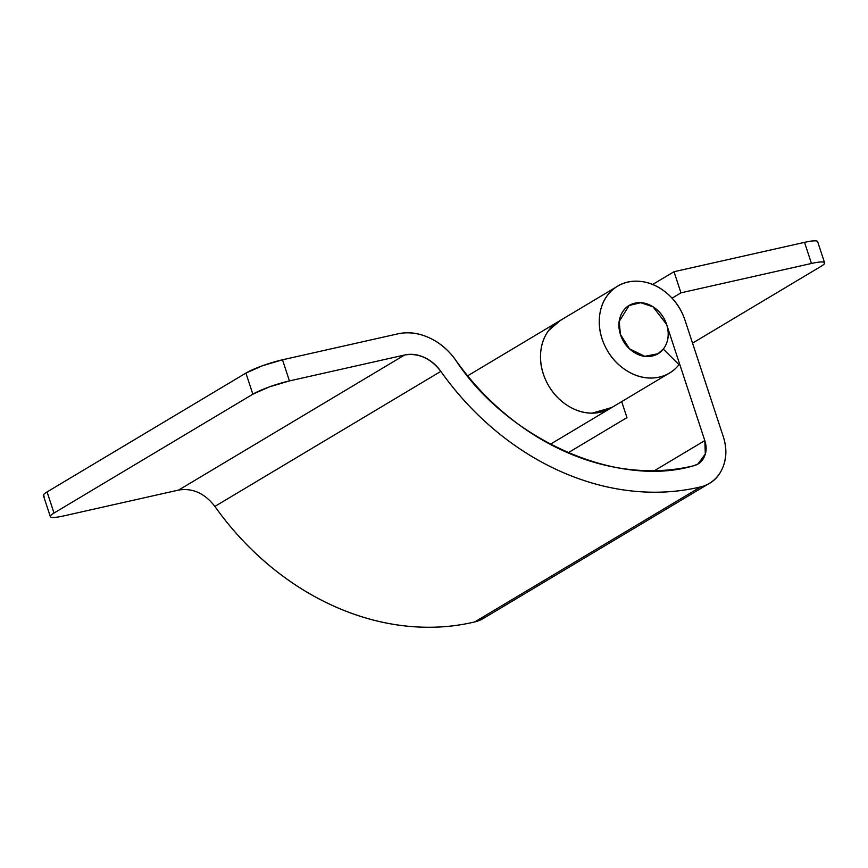 <?xml version="1.0" encoding="UTF-8"?>
<svg xmlns="http://www.w3.org/2000/svg" width="868" height="868" viewBox="0 0 868 868"><rect width="100%" height="100%" fill="white"/><g stroke="black" fill="none" stroke-linecap="round" stroke-linejoin="round"><path stroke-width="1.3" d="M561.346 319.956A50.583 41.838 59.1 0 0 547.241 383.179A50.583 41.838 59.1 0 0 608.251 409.501M44.225 496.138C42.369 495.563 43.324 494.163 47.067 491.928L245.904 373.088L262.234 365.84L282.491 359.797L289.435 380.922L404.586 355.012C410.987 353.58 417.497 354.35 424.126 357.345C430.756 360.339 436.333 365.005 440.836 371.363C456.611 393.627 474.731 413.298 495.194 430.376C515.657 447.465 537.509 461.179 560.75 471.508C584.001 481.849 607.557 488.326 631.437 490.941C655.307 493.566 678.396 492.21 700.693 486.883C710.74 484.474 717.955 478.366 722.35 468.536C726.733 458.716 727.026 448.018 723.228 436.441L685.004 320.205C681.423 309.355 675.326 300.306 666.7 293.059C658.074 285.8 648.732 281.872 638.685 281.243C628.638 280.624 619.98 283.456 612.721 289.728C605.473 296.01 601.133 304.408 599.712 314.943C598.291 325.478 600.092 335.938 605.105 346.31C610.128 356.694 617.3 364.81 626.653 370.669C635.994 376.528 645.542 378.904 655.297 377.786C665.04 376.669 672.95 372.307 679.015 364.679L663.271 349.088L679.015 364.679A50.583 41.838 -120.9 0 1 666.993 374.39A50.583 41.838 -120.9 0 1 605.994 348.068A50.583 41.838 -120.9 0 1 620.088 284.845A50.583 41.838 -120.9 0 1 685.004 320.205L723.228 436.441A44.962 37.183 -120.9 0 1 709.915 483.031A44.962 37.183 -120.9 0 1 700.693 486.883A266.009 220.005 -120.9 0 1 440.836 371.363L214.884 506.413C204.664 493.263 192.577 487.816 178.634 490.062L404.586 355.012L289.435 380.922L269.178 386.954L252.848 394.202L54.011 513.042C50.268 515.277 49.313 516.688 51.169 517.252C53.013 517.827 57.125 517.393 63.483 515.961L178.634 490.062L404.586 355.012C418.539 352.777 430.615 358.224 440.836 371.363L214.884 506.413A266.009 220.005 59.1 0 0 474.731 621.922L700.693 486.883L474.731 621.922A44.962 37.183 59.1 0 0 483.964 618.081M663.271 349.088L657.987 353.721L644.794 356.325L629.484 348.806L620.414 334.386L619.21 321.442L629.159 305.482L640.692 302.726L652.975 306.784L666.602 324.415L704.805 440.586L666.602 324.415A28.101 23.241 -120.9 0 1 656.859 354.35A28.101 23.241 -120.9 0 1 620.544 334.788A28.101 23.241 -120.9 0 1 630.298 304.852A28.101 23.241 -120.9 0 1 666.602 324.415C664.204 317.135 659.919 311.417 653.723 307.272C647.528 303.127 641.257 301.771 634.899 303.203C628.54 304.635 623.951 308.433 621.152 314.596C618.352 320.759 618.146 327.496 620.544 334.788C622.942 342.079 627.239 347.786 633.434 351.931C639.618 356.075 645.9 357.432 652.259 355.999C658.617 354.578 663.195 350.77 665.995 344.607C668.805 338.444 669 331.706 666.602 324.415C664.628 318.393 661.242 313.359 656.447 309.323C651.662 305.286 646.476 303.095 640.888 302.737C635.3 302.389 630.494 303.952 626.457 307.435C622.421 310.918 620.002 315.583 619.21 321.442C618.417 327.29 619.416 333.106 622.193 338.867C624.982 344.639 628.975 349.153 634.161 352.408C639.358 355.674 644.664 356.987 650.078 356.368C655.503 355.75 659.897 353.33 663.271 349.088M621.694 401.602L626.956 417.616L567.987 452.857L626.956 417.616L621.694 401.602M654.45 470.673L704.805 440.586L705.315 453.986L697.905 464.033L693.532 465.801C617.474 488.38 507.596 439.534 455.635 360.057C448.43 349.88 439.523 342.404 428.911 337.619C418.3 332.835 407.873 331.587 397.642 333.898A59.946 49.584 -120.9 0 1 455.635 360.057C470.087 380.434 486.666 398.434 505.404 414.079C524.131 429.725 544.138 442.279 565.426 451.74C586.703 461.201 608.273 467.125 630.135 469.523C651.987 471.932 673.123 470.684 693.532 465.801C698.556 464.608 702.169 461.548 704.36 456.633C706.552 451.718 706.704 446.369 704.805 440.586L654.45 470.673M282.491 359.797L397.642 333.898L282.491 359.797A28.101 4.145 161.8 0 0 245.904 373.088L47.067 491.928L54.011 513.042L252.848 394.202L245.904 373.088L252.848 394.202A28.101 4.145 -18.2 0 1 289.435 380.922L282.491 359.797M43.411 495.552A28.101 4.145 161.8 0 1 47.067 491.928L54.011 513.042A28.101 4.145 -18.2 0 0 50.355 516.677A28.101 4.145 -18.2 0 0 63.483 515.961L178.678 490.051M214.841 506.359L214.884 506.413C230.66 528.666 248.78 548.337 269.232 565.426C289.695 582.504 311.547 596.218 334.798 606.558C358.039 616.888 381.605 623.365 405.475 625.991C429.356 628.606 452.445 627.249 474.731 621.922L485.917 616.92M553.979 324.838C546.721 331.12 542.381 339.518 540.959 350.054C539.549 360.6 541.339 371.048 546.363 381.421C551.375 391.804 558.558 399.92 567.9 405.779C577.242 411.638 586.79 414.014 596.544 412.897L612.645 407.016M550.214 444.329L610.779 408.134A50.583 41.838 -120.9 0 1 549.553 387.204A50.583 41.838 -120.9 0 1 557.213 322.353M817.645 241.64A28.101 4.145 161.8 0 0 804.517 242.356L674.013 271.717L652.703 284.444L674.013 271.717L804.517 242.356L811.461 263.471A28.101 4.145 -18.2 0 1 824.589 262.765A28.101 4.145 -18.2 0 1 820.933 266.4L692.545 343.131L820.933 266.4C824.676 264.154 825.631 262.754 823.775 262.179C821.931 261.615 817.819 262.049 811.461 263.471L680.957 292.841L672.071 298.147L680.957 292.841L811.461 263.471L804.517 242.356C810.875 240.924 814.987 240.49 816.831 241.065L817.754 241.966M674.013 271.717L680.957 292.841L674.013 271.717M611.669 407.591L592.063 413.146C583.231 413.114 574.725 410.38 566.565 404.911C558.395 399.454 551.95 392.195 547.22 383.135C542.478 374.075 540.265 364.744 540.547 355.142C540.84 345.54 543.585 337.283 548.804 330.382L560.37 320.411M558.884 321.301L616.508 286.852M610.779 408.134L669.521 373.012M707.594 484.431L483.487 618.363M696.982 464.586L697.905 464.033M43.4 495.519L50.344 516.644M467.646 375.822L557.766 321.963M824.6 262.798L817.656 241.684"/></g></svg>
